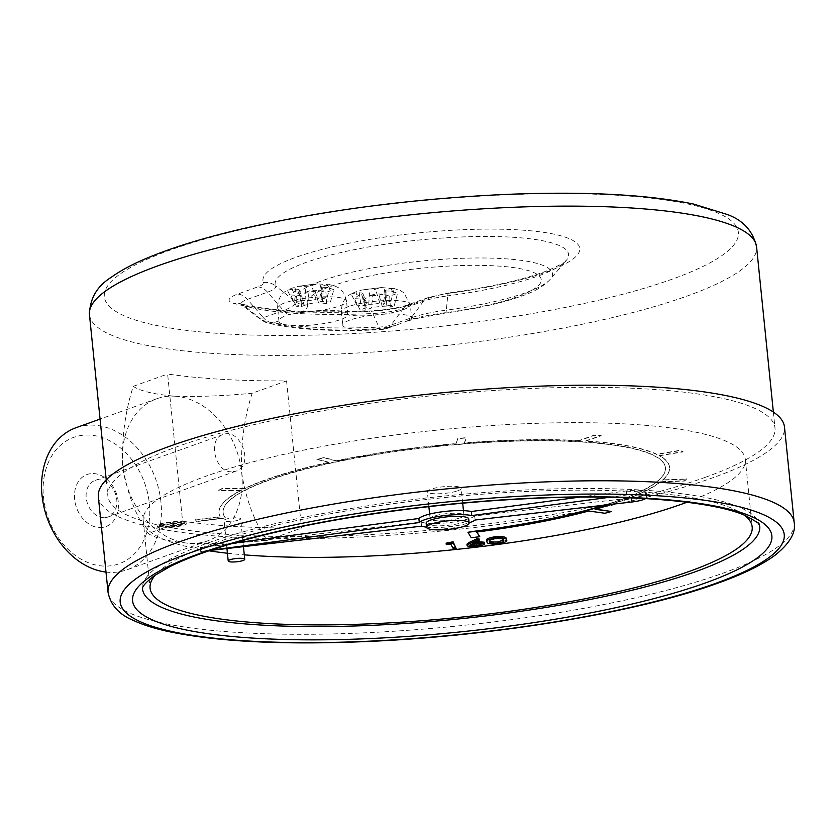 <?xml version="1.0" encoding="UTF-8"?>
<svg xmlns="http://www.w3.org/2000/svg" width="836" height="836" viewBox="0 0 836 836"><rect width="100%" height="100%" fill="white"/><g stroke="black" fill="none" stroke-linecap="round" stroke-linejoin="round"><path stroke-width="0.63" stroke-dasharray="4.18 3.13" d="M456.007 547.193L453.196 547.528L450.583 542.648L446.142 543.17M479.101 538.917L472.653 542.031L476.771 541.456M484.41 542.25C484.462 543.337 481.818 544.246 476.457 544.967C471.138 545.49 467.982 545.281 466.99 544.32L467.125 545.668M506.25 538.468C507.776 539.92 505.007 541.258 497.963 542.459C490.627 542.951 486.949 542.376 486.939 540.746L486.73 540.108M157.314 525.823L157.45 527.171C158.129 525.614 162.529 524.381 170.638 523.493C178.496 522.291 183.951 522.228 186.992 523.305L186.856 521.946C186.229 523.524 181.851 524.768 173.71 525.687C165.8 526.868 160.334 526.92 157.314 525.823C157.994 524.266 162.383 523.033 170.502 522.134C178.361 520.943 183.805 520.88 186.856 521.946L186.992 523.305C186.365 524.872 181.987 526.116 173.846 527.046C165.936 528.227 160.47 528.268 157.45 527.171L157.314 525.823M457.668 490.805A17.002 3.386 174.2 0 0 461.179 488.308A17.002 3.386 174.2 0 0 443.926 486.656A17.002 3.386 174.2 0 0 427.363 491.746A17.002 3.386 174.2 0 0 438.973 493.773A17.002 3.386 174.2 0 0 457.668 490.805M686.983 502.248A302.601 60.328 174.2 0 0 745.325 459.445A302.601 60.328 174.2 0 0 438.179 430.007A302.601 60.328 174.2 0 0 143.228 520.609A302.601 60.328 174.2 0 0 208.969 550.799M227.423 553.233A302.601 60.328 174.2 0 0 244.29 554.853M238.908 520.023A8.308 1.662 174.2 0 0 240.632 518.811A8.308 1.662 174.2 0 0 232.189 517.996A8.308 1.662 174.2 0 0 224.09 520.483A8.308 1.662 174.2 0 0 229.775 521.486A8.308 1.662 174.2 0 0 238.908 520.023M476.792 532.02L476.625 531.769A226.441 45.144 174.2 0 0 588.784 510.744L604.919 513.001L611.409 511.235M467.899 532.01L471.232 537.496L479.749 536.451M595.734 509.124L595.065 509.04A226.441 45.144 174.2 0 0 660.482 481.724L684.465 480.763L686.732 478.882L662.676 479.895A226.441 45.144 174.2 0 0 669.563 467.146A226.441 45.144 174.2 0 0 659.301 455.505L683.043 451.649L680.326 450.27L656.678 454.167A226.441 45.144 174.2 0 0 585.649 440.917L601.147 435.472L594.365 435.075L579.087 440.53A226.441 45.144 174.2 0 0 464.346 442.881L466.373 437.677L457.815 438.388L456.048 443.571A226.441 45.144 174.2 0 0 336.271 460.74L324.149 457.532L316.687 459.11L329.05 462.277A226.441 45.144 174.2 0 0 244.603 488.464L222.407 488.339L218.572 490.262L240.883 490.324A226.441 45.144 174.2 0 0 218.99 512.907A226.441 45.144 174.2 0 0 220.234 516.721L195.457 519.71L196.533 521.319L225.375 517.777L224.341 516.23A222.292 44.318 -5.8 0 1 223.118 512.489A222.292 44.318 -5.8 0 1 244.77 490.241L248.282 488.485A222.292 44.318 -5.8 0 1 331.464 462.716L338.277 461.273A222.292 44.318 -5.8 0 1 456.184 444.397L464.001 443.749A222.292 44.318 -5.8 0 1 576.892 441.45L583.079 441.816A222.292 44.318 -5.8 0 1 652.895 454.888L655.372 456.142A222.292 44.318 -5.8 0 1 665.425 467.564A222.292 44.318 -5.8 0 1 658.58 480.157L656.5 481.881A222.292 44.318 -5.8 0 1 604.323 505.163M240.883 490.324L240.914 490.596A226.441 45.144 174.2 0 0 219.011 513.179A226.441 45.144 174.2 0 0 220.265 516.993L195.488 519.982L196.564 521.591L225.396 518.048L224.372 516.502A222.292 44.318 -5.8 0 1 223.149 512.761A222.292 44.318 -5.8 0 1 244.791 490.513L248.302 488.757A222.292 44.318 -5.8 0 1 331.495 462.987L338.308 461.545A222.292 44.318 -5.8 0 1 456.216 444.668L464.032 444.01A222.292 44.318 -5.8 0 1 576.913 441.721L583.11 442.087A222.292 44.318 -5.8 0 1 652.926 455.15L655.393 456.414A222.292 44.318 -5.8 0 1 665.456 467.836A222.292 44.318 -5.8 0 1 658.611 480.428L656.532 482.153A222.292 44.318 -5.8 0 1 605.745 504.996M611.847 504.296A226.441 45.144 174.2 0 0 660.513 481.996L660.482 481.724M662.676 479.895L662.697 480.167A226.441 45.144 174.2 0 0 669.584 467.418A226.441 45.144 174.2 0 0 659.332 455.777L659.301 455.505M656.678 454.167L656.699 454.439A226.441 45.144 174.2 0 0 585.681 441.189L585.649 440.917M579.087 440.53L579.108 440.802A226.441 45.144 174.2 0 0 464.367 443.153L464.346 442.881M456.048 443.571L456.08 443.843A226.441 45.144 174.2 0 0 336.302 461.012L336.271 460.74M329.05 462.277L329.081 462.538A226.441 45.144 174.2 0 0 244.624 488.736L244.603 488.464M210.651 550.234L200.713 551.551L209.857 550.496M426.538 527.129A28.999 5.779 174.2 0 0 469.1 522.803M645.674 498.58A16.616 3.313 174.2 0 0 646.865 497.148A16.616 3.313 174.2 0 0 646.625 496.668L645.841 495.842A16.616 3.313 174.2 0 0 626.697 495.006L609.726 497.253M426.141 523.242A21.391 4.264 174.2 0 0 440.76 525.802A21.391 4.264 174.2 0 0 464.283 522.051A21.391 4.264 174.2 0 0 468.703 518.916M305.767 292.203L309.132 291.001A4.159 0.826 -5.8 0 1 314.932 290.28L319.3 290.531L325.925 292.443L333.794 289.622L327.712 287.511L323.344 287.26A4.159 0.826 -5.8 0 1 321.735 286.727A4.159 0.826 -5.8 0 1 322.591 286.173L325.967 284.961L330.544 284.877L317.471 283.874L311.682 285.536A4.159 0.826 -5.8 0 1 305.882 286.257L298.159 286.299L291.189 288.462L287.354 290.217L293.102 289.016L297.47 289.277A4.159 0.826 -5.8 0 1 299.069 289.716A4.159 0.826 -5.8 0 1 298.222 290.364L294.857 291.576L290.604 294.962L300.803 295.547L305.767 292.203A18.005 3.584 -5.8 0 0 319.3 290.531M372.908 294.68L369.543 295.892L364.58 299.236L354.38 298.64L358.623 295.254L361.998 294.053A4.159 0.826 174.2 0 0 362.845 293.394A4.159 0.826 174.2 0 0 361.246 292.955L356.878 292.704L351.13 293.896L354.955 292.151L361.936 289.977L369.658 289.935A4.159 0.826 174.2 0 0 375.458 289.225L381.247 287.563L394.32 288.566L389.743 288.65L386.368 289.852A4.159 0.826 174.2 0 0 385.511 290.416A4.159 0.826 174.2 0 0 387.12 290.949L391.488 291.2L397.57 293.311L389.701 296.132L383.066 294.22L378.708 293.969A4.159 0.826 174.2 0 0 372.908 294.68L371.351 308.014L365.196 310.219L360.128 309.926L366.293 307.721A7.869 1.567 174.2 0 0 367.892 306.488A7.869 1.567 174.2 0 0 364.872 305.652L356.888 305.192L360.786 303.792L368.78 304.252A7.869 1.567 174.2 0 0 379.753 302.893L385.918 300.688L390.976 300.981L384.821 303.186A7.869 1.567 174.2 0 0 383.191 304.252A7.869 1.567 174.2 0 0 386.242 305.255L394.226 305.715L390.318 307.115L382.334 306.655A7.869 1.567 174.2 0 0 371.351 308.014M279.057 320.836A34.621 6.907 174.2 0 0 278.984 321.473A34.621 6.907 174.2 0 0 314.127 324.838A34.621 6.907 174.2 0 0 347.87 314.472A34.621 6.907 174.2 0 0 300.166 312.863L288.713 314.587C282.892 316.384 279.673 318.474 279.057 320.836L273.1 322.978A16.616 12.686 -109.7 0 1 263.361 317.69A11.788 2.351 174.2 0 0 261.219 319.875A11.788 2.351 174.2 0 0 262.368 320.376A184.902 36.868 174.2 0 0 378.927 327.106A11.788 2.351 174.2 0 0 391.07 325.068A16.616 12.686 -109.7 0 1 386.253 328.726A16.616 12.686 -109.7 0 1 382.292 329.279L382.251 329.29A173.146 34.516 -5.8 0 1 273.1 322.989L273.1 322.978M388.249 327.148A34.621 6.907 -5.8 0 1 342.76 325.152A34.621 6.907 -5.8 0 1 376.503 314.785A34.621 6.907 -5.8 0 1 411.646 318.161A34.621 6.907 -5.8 0 1 411.322 319.279L399.744 323.887L382.292 329.279M705.615 477.21A335.278 66.849 -5.8 0 1 336.992 535.928A335.278 66.849 -5.8 0 1 107.854 495.821A335.278 66.849 -5.8 0 1 434.668 395.438A335.278 66.849 -5.8 0 1 774.982 428.063A335.278 66.849 -5.8 0 1 705.615 477.21M286.56 380.892L301.514 528.059A335.278 66.849 -5.8 0 1 182.561 521.183L167.618 374.026A335.278 66.849 174.2 0 0 286.56 380.892L252.169 393.233C243.976 418.94 240.507 445.609 241.761 473.218C246.097 499.991 254.552 522.375 267.112 540.39L301.514 528.059M98.345 496.793A344.84 68.751 174.2 0 0 334.013 538.029A344.84 68.751 174.2 0 0 713.139 477.649A344.84 68.751 174.2 0 0 784.492 427.091M744.385 515.185A302.601 60.328 174.2 0 0 445.034 497.514A302.601 60.328 174.2 0 0 155.35 575.022M759.757 526.189A310.219 61.843 174.2 0 0 444.877 495.999A310.219 61.843 174.2 0 0 142.507 588.878M360.128 309.926L354.38 298.64M365.196 310.219L364.58 299.236M390.318 307.115L389.701 296.132M394.226 305.715L397.57 293.311M390.976 300.981L394.32 288.566M385.918 300.688L384.121 287.981M360.786 303.792L358.999 291.085M356.888 305.192L351.13 293.896M301.42 306.54L307.575 304.325A7.869 1.567 -5.8 0 1 318.558 302.977L326.542 303.437L330.45 302.036L322.466 301.577A7.869 1.567 -5.8 0 1 319.415 300.563A7.869 1.567 -5.8 0 1 321.045 299.497L327.2 297.292L322.142 296.999L315.977 299.204A7.869 1.567 -5.8 0 1 305.004 300.563L297.01 300.103L293.112 301.503L301.096 301.963A7.869 1.567 -5.8 0 1 304.126 302.799A7.869 1.567 -5.8 0 1 302.517 304.032L296.352 306.248L301.42 306.54L300.803 295.547M326.542 303.437L325.925 292.443M330.45 302.036L333.794 289.622M327.2 297.292L330.544 284.877M322.142 296.999L320.345 284.292M297.01 300.103L295.223 287.396M293.112 301.503L287.354 290.217M296.352 306.248L290.604 294.962M460.406 517.808A17.002 3.386 174.2 0 0 463.928 515.31A17.002 3.386 174.2 0 0 446.675 513.659A17.002 3.386 174.2 0 0 430.101 518.748A17.002 3.386 174.2 0 0 441.721 520.776A17.002 3.386 174.2 0 0 460.406 517.808M233.683 543.066L200.295 547.496L421.125 522.124A28.999 5.779 174.2 0 0 449.507 522.573A28.999 5.779 174.2 0 0 474.712 515.958L631.347 497.963A16.616 3.313 174.2 0 0 646.458 493.104A16.616 3.313 174.2 0 0 646.207 492.623L645.423 491.798A16.616 3.313 174.2 0 0 626.289 490.951L579.693 497.138M421.543 526.168L421.125 522.124M200.713 551.551L200.295 547.496M475.12 520.013L474.712 515.958M267.112 540.39C239.2 543.097 213.41 544.079 189.762 543.369C169.374 541.571 155.506 538.29 148.171 533.525L182.561 521.183M148.171 533.525C135.61 515.509 127.156 493.115 122.819 466.352C121.565 438.733 125.034 412.075 133.227 386.357L167.618 374.026M133.227 386.357C140.563 391.123 154.42 394.404 174.818 396.201C198.466 396.922 224.247 395.93 252.169 393.233M174.818 396.201A75.48 57.642 -109.7 0 1 241.761 473.218A75.48 57.642 -109.7 0 1 207.767 540.829A75.48 57.642 -109.7 0 1 189.762 543.369A75.48 57.642 -109.7 0 1 122.819 466.352A75.48 57.642 -109.7 0 1 156.813 398.741A75.48 57.642 -109.7 0 1 174.818 396.201M105.994 572.075A75.48 57.642 70.3 0 0 108.973 572.336A75.48 57.642 70.3 0 0 126.978 569.807A75.48 57.642 70.3 0 0 155.757 479.3A75.48 57.642 70.3 0 0 76.024 427.708M231.258 471.817C214.8 471.953 207.589 438.827 222.825 434.657C240.36 427.091 254.928 465.621 235.909 471.159L231.258 471.817M103.413 517.662A19.385 14.808 -109.7 0 1 86.704 500.837A19.385 14.808 -109.7 0 1 94.949 480.501A19.385 14.808 -109.7 0 1 115.431 493.762A19.385 14.808 -109.7 0 1 108.043 517.003A19.385 14.808 -109.7 0 1 103.413 517.662M99.191 527.568A27.692 21.151 70.3 0 0 113.978 488.161A27.692 21.151 70.3 0 0 76.18 485.977A27.692 21.151 70.3 0 0 99.191 527.568M103.1 566.045A67.162 51.299 -109.7 0 1 47.286 465.182A67.162 51.299 -109.7 0 1 138.954 470.469A67.162 51.299 -109.7 0 1 103.1 566.045M660.513 481.996L684.496 481.034L686.753 479.143L662.697 480.167M659.332 455.777L683.075 451.921L680.358 450.541L656.699 454.439M585.681 441.189L601.178 435.744L594.396 435.337L579.108 440.802M464.367 443.153L466.404 437.949L457.835 438.66L456.08 443.843M336.302 461.012L324.169 457.804L316.719 459.382L329.081 462.538M244.624 488.736L222.439 488.611L218.604 490.533L240.914 490.596M171.025 523.994C164.608 524.663 160.93 525.614 160.01 526.858L165.936 527.317L173.334 526.565C179.709 525.865 183.366 524.904 184.328 523.67C181.611 522.908 177.169 523.012 171.025 523.994L170.889 522.636C164.462 523.315 160.794 524.266 159.875 525.51L165.8 525.969L173.198 525.207C179.573 524.517 183.23 523.555 184.192 522.322C181.475 521.559 177.033 521.664 170.889 522.636M159.937 526.69L159.801 525.342L159.937 526.69M184.401 523.838L184.192 522.322L184.401 523.838M170.638 523.493L170.502 522.134M173.846 527.046L173.71 525.687M165.936 527.317L165.8 525.969M173.334 526.565L173.198 525.207M498.099 543.808L497.963 542.459M487.075 542.094L486.939 540.746M495.424 538.635L495.288 537.287C490.032 538.279 488.151 539.324 489.614 540.443L489.677 540.537M489.541 541.153L489.635 540.61M503.282 540.307L503.596 538.792C503.627 537.506 500.858 537.005 495.288 537.287M476.593 546.316L476.457 544.967M472.789 543.379L472.653 542.031M481.755 543.933L481.62 542.585L475.067 542.146L469.738 543.985L470.814 544.466M475.203 543.494L475.067 542.146M480.679 543.463L481.62 542.585M450.719 543.996L450.583 542.648M453.331 548.876L453.196 547.528M325.967 284.961A18.005 3.584 -5.8 0 1 327.712 287.511M301.524 286.006A18.005 3.584 -5.8 0 1 315.047 284.334M294.857 291.576A18.005 3.584 -5.8 0 1 293.102 289.016M284.773 302.893A34.621 6.907 174.2 0 0 277.688 307.334A34.621 6.907 174.2 0 0 277.604 307.972A34.621 6.907 174.2 0 0 312.748 311.337A34.621 6.907 174.2 0 0 346.501 300.97A34.621 6.907 174.2 0 0 322.832 296.832A34.621 6.907 174.2 0 0 284.773 302.893M383.066 294.22A18.005 3.584 -5.8 0 1 369.543 295.892M389.743 288.65A18.005 3.584 -5.8 0 1 391.488 291.2M365.301 289.684A18.005 3.584 -5.8 0 1 378.823 288.012M300.166 312.863A69.2 13.794 174.2 0 0 307.303 304.826A117.751 23.481 -5.8 0 1 410.988 269.391A117.751 23.481 -5.8 0 1 540.066 276.852A117.751 23.481 -5.8 0 1 444.773 312.769A69.2 13.794 174.2 0 0 411.322 319.279M432.316 296.968A27.734 5.528 -5.8 0 1 449.308 293.227A159.216 31.747 174.2 0 0 578.157 244.666A159.216 31.747 174.2 0 0 403.631 234.582A159.216 31.747 174.2 0 0 263.434 282.495A27.734 5.528 -5.8 0 1 257.781 286.884L237.685 294.084A41.507 8.276 174.2 0 0 234.195 303.51A214.612 42.793 174.2 0 0 369.481 311.326A41.507 8.276 174.2 0 0 412.221 304.168L432.316 296.968A16.616 12.686 70.3 0 0 428.345 297.522A16.616 12.686 70.3 0 0 423.538 301.179L411.155 317.868A57.454 11.453 -5.8 0 1 446.351 310.135L447.72 295.86A39.491 7.869 174.2 0 0 423.538 301.179L403.443 308.38L391.07 325.068L411.155 317.868A16.616 12.686 -109.7 0 1 406.672 321.4M382.251 329.29A16.616 4.274 87.3 0 1 381.383 329.687A16.616 4.274 87.3 0 1 378.927 327.106L372.804 313.51A202.866 40.441 -5.8 0 1 244.927 306.122A29.751 5.936 -5.8 0 1 242.012 304.868A29.751 5.936 -5.8 0 1 247.425 299.361L267.52 292.161A39.491 7.869 174.2 0 0 275.577 285.912L295.171 301.399A129.507 25.822 174.2 0 1 430.394 260.236A129.507 25.822 174.2 0 1 550.307 279.224A129.507 25.822 174.2 0 1 446.351 310.135A16.616 2.55 -97.6 0 1 445.327 313.04A16.616 2.55 -97.6 0 1 444.773 312.769M672.468 279.067A318.662 63.536 -5.8 0 1 128.117 317.44A318.662 63.536 -5.8 0 1 463.531 197.171A318.662 63.536 -5.8 0 1 672.468 279.067M89.452 314.639A335.278 66.849 174.2 0 0 318.589 354.736A335.278 66.849 174.2 0 0 687.202 296.017A335.278 66.849 174.2 0 0 756.58 246.871M794.2 522.688A344.84 68.751 -5.8 0 1 722.847 573.235A344.84 68.751 -5.8 0 1 343.732 633.625A344.84 68.751 -5.8 0 1 108.063 592.379M263.434 282.495A16.616 16.26 157.6 0 1 275.577 285.912A147.47 29.396 -5.8 0 1 429.547 239.044A147.47 29.396 -5.8 0 1 566.097 260.665A147.47 29.396 -5.8 0 1 447.72 295.86A16.616 2.55 82.4 0 1 448.754 292.966C491.568 287.041 524.789 279.475 548.437 270.258C571.145 260.017 563.966 261.365 566.097 260.665L550.307 279.224C543.881 286.152 534.476 291.712 522.124 295.902C501.966 303.134 476.363 308.85 445.327 313.04L415.011 318.85L408.417 320.815M257.781 286.884A16.616 12.686 70.3 0 1 267.52 292.161L283.456 310.49L263.361 317.69L247.425 299.361A16.616 12.686 70.3 0 0 237.685 294.084M307.303 304.826A16.616 16.26 -22.4 0 1 295.171 301.399A57.454 11.453 -5.8 0 1 283.456 310.49A16.616 12.686 -109.7 0 0 288.713 314.587M412.221 304.168A16.616 12.686 70.3 0 0 408.261 304.722A16.616 12.686 70.3 0 0 403.443 308.38A29.751 5.936 -5.8 0 1 372.804 313.51A16.616 4.274 -92.7 0 0 370.348 310.929A16.616 4.274 -92.7 0 0 369.481 311.326M449.308 293.227A16.616 2.55 82.4 0 0 448.754 292.966L428.345 297.522L408.261 304.722C399.012 307.867 386.378 309.937 370.348 310.929C311.629 313.343 268.231 310.919 240.151 303.656A16.616 14.431 -74.9 0 1 244.927 306.122L262.368 320.376A16.616 14.431 105.1 0 0 267.133 322.832C294.282 329.656 332.362 331.944 381.383 329.687L386.253 328.726L399.744 323.887M273.1 322.989A16.616 14.431 105.1 0 1 267.133 322.832L261.219 319.875L240.151 303.656A16.616 14.431 -74.9 0 0 234.195 303.51M348.549 306.582A34.621 6.907 174.2 0 0 341.381 311.65A34.621 6.907 174.2 0 0 366.994 315.715A34.621 6.907 174.2 0 0 405.397 308.829A34.621 6.907 174.2 0 0 410.277 304.659A34.621 6.907 174.2 0 0 386.608 300.511A34.621 6.907 174.2 0 0 348.549 306.582M358.623 295.254A18.005 3.584 -5.8 0 1 356.878 292.704M366.293 307.721L361.998 294.053M382.334 306.655L378.708 293.969M386.242 305.255L387.12 290.949M384.821 303.186L386.368 289.852M379.753 302.893L375.458 289.225M368.78 304.252L369.658 289.935M364.872 305.652L361.246 292.955M307.575 304.325L309.132 291.001M318.558 302.977L314.932 290.28M322.466 301.577L323.344 287.26M321.045 299.497L322.591 286.173M315.977 299.204L311.682 285.536M305.004 300.563L305.882 286.257M301.096 301.963L297.47 289.277M302.517 304.032L298.222 290.364M631.765 502.008L631.347 497.963M646.625 496.668L646.207 492.623M645.841 495.842L645.423 491.798M626.697 495.006L626.289 490.951M278.984 321.473L277.604 307.972C277.771 299.215 281.105 293.258 287.615 290.071M347.87 314.472L346.501 300.97C342.823 287.145 337.138 286.842 329.509 284.585M317.471 283.874L298.159 286.299M106.235 479.833L107.854 495.821M773.363 412.075L774.982 428.063M143.228 520.609L150.083 588.116M745.325 459.445L752.181 526.952M351.392 293.76C344.881 296.937 341.548 302.904 341.381 311.65L342.76 325.152M393.275 288.263L400.559 290.646L403.882 292.84L410.277 304.659L411.646 318.161M381.247 287.563L361.936 289.977M385.511 290.416L383.191 304.252M362.845 293.394L367.892 306.488M321.735 286.727L319.415 300.563M299.069 289.716L304.126 302.799M463.928 515.31L463.457 510.65M462.695 503.199L461.179 488.308M430.101 518.748L429.631 514.088M428.878 506.637L427.363 491.746M646.865 497.148L646.458 493.104M243.454 546.639L242.962 541.832M242.827 540.495L240.632 518.811M226.943 548.531L224.09 520.483M156.813 398.741L100.059 419.087M207.767 540.829L126.978 569.807M108.043 517.003L235.909 471.159M94.949 480.501L222.825 434.657M481.651 542.71L481.787 544.058"/><path stroke-width="1.25" d="M446.142 543.17L453.102 541.791L456.142 548.552L453.331 548.876L450.719 543.996L446.278 544.518L446.142 543.17M476.771 541.456L484.41 542.25L484.546 543.609C484.598 544.685 481.954 545.595 476.593 546.316C471.274 546.848 468.118 546.629 467.125 545.668L466.948 544.163L469.351 542.365L476.625 538.907L479.101 538.917L479.237 540.265L472.789 543.379L475.611 542.94C480.69 542.459 483.668 542.679 484.546 543.609L484.441 542.585M486.939 540.746C485.288 539.304 487.942 537.987 494.912 536.775C502.331 536.273 506.114 536.837 506.25 538.468L506.386 539.816C507.912 541.279 505.143 542.606 498.099 543.808C490.763 544.299 487.085 543.724 487.075 542.094L486.73 540.108M244.29 554.853A302.601 60.328 174.2 0 0 682.709 503.805A302.601 60.328 174.2 0 0 686.983 502.248M208.969 550.799A302.601 60.328 174.2 0 0 227.423 553.233M605.745 504.996A222.292 44.318 -5.8 0 1 592.055 509.03L586.13 510.639A222.292 44.318 -5.8 0 1 475.705 531.32L467.93 532.271L471.264 537.767L479.78 536.722L476.792 532.02M604.323 505.163A222.292 44.318 -5.8 0 1 592.034 508.758L586.109 510.378A222.292 44.318 -5.8 0 1 475.684 531.048L467.93 532.271M479.78 536.722L476.645 532.041A226.441 45.144 174.2 0 0 588.805 511.015L604.95 513.273L611.429 511.507L595.734 509.124M611.429 511.507L595.086 509.312A226.441 45.144 174.2 0 0 611.847 504.296M209.857 550.496L421.543 526.168A28.999 5.779 174.2 0 0 426.538 527.129M469.1 522.803A28.999 5.779 174.2 0 0 475.12 520.013L631.765 502.008A16.616 3.313 174.2 0 0 645.674 498.58M609.726 497.253L471.723 515.572A28.999 5.779 174.2 0 0 442.453 515.843A28.999 5.779 174.2 0 0 419.285 522.542L210.651 550.234M469.121 522.97L468.703 518.916A21.391 4.264 174.2 0 0 446.999 516.836A21.391 4.264 174.2 0 0 426.141 523.242L426.559 527.297A21.391 4.264 174.2 0 0 441.178 529.846A21.391 4.264 174.2 0 0 464.691 526.105A21.391 4.264 174.2 0 0 469.121 522.97A21.391 4.264 174.2 0 0 447.406 520.891A21.391 4.264 174.2 0 0 426.559 527.297M794.2 522.688L784.492 427.091A344.84 68.751 174.2 0 0 434.469 393.547A344.84 68.751 174.2 0 0 98.345 496.793L108.063 592.379A344.84 68.751 -5.8 0 1 444.177 489.133A344.84 68.751 -5.8 0 1 794.2 522.688C795.997 532.689 789.623 543.536 775.077 555.208C761.868 564.958 742.796 574.269 717.863 583.162C637.45 612.495 492.414 636.415 365.05 641.599C280.823 645.047 214.633 641.557 166.479 631.107C153.343 628.149 142.298 624.586 133.332 620.396C119.088 614.544 110.665 605.201 108.063 592.379M155.35 575.022A302.601 60.328 174.2 0 0 150.083 588.116A302.601 60.328 174.2 0 0 356.888 624.304A302.601 60.328 174.2 0 0 689.564 571.312A302.601 60.328 174.2 0 0 752.181 526.952A302.601 60.328 174.2 0 0 744.385 515.185M695.573 571.657A310.219 61.843 174.2 0 0 759.757 526.189L758.879 524.371C760.697 524.433 756.235 521.528 745.493 515.655C712.732 500.827 625.485 493.439 525.269 498.778C436.089 503.126 337.88 516.732 264.458 534.883C223.536 544.999 192.04 555.585 169.959 566.62L154.576 575.544C137.982 588.335 143.541 589.537 142.507 588.878A310.219 61.843 174.2 0 0 354.516 625.986A310.219 61.843 174.2 0 0 695.573 571.657M579.693 497.138L471.316 511.527A28.999 5.779 174.2 0 0 442.045 511.789A28.999 5.779 174.2 0 0 418.878 518.487L233.683 543.066M471.723 515.572L471.316 511.527M419.285 522.542L418.878 518.487M243.025 560.528A8.308 1.662 174.2 0 0 244.739 559.315A8.308 1.662 174.2 0 0 236.306 558.5A8.308 1.662 174.2 0 0 228.207 560.987A8.308 1.662 174.2 0 0 233.881 561.98A8.308 1.662 174.2 0 0 243.025 560.528M100.059 419.087L76.024 427.708A75.48 57.642 70.3 0 0 43.524 505.038A75.48 57.642 70.3 0 0 105.994 572.075M487.075 542.094C485.423 540.652 488.078 539.335 495.058 538.133C502.478 537.621 506.25 538.185 506.386 539.816L506.25 538.468M489.541 541.153L489.76 541.791C489.582 543.097 492.31 543.609 497.932 543.316L503.418 541.655L503.732 540.14C503.763 538.854 500.994 538.353 495.424 538.635C490.178 539.628 488.287 540.683 489.76 541.791L489.635 540.61M495.058 538.133L494.912 536.775M489.614 540.443C489.447 541.749 492.174 542.25 497.796 541.958L503.596 539.92M497.932 543.316L497.796 541.958M503.418 541.655L503.282 540.307M467.125 545.668L469.487 543.713L476.76 540.255L479.237 540.265M475.203 543.494L469.874 545.344L476.426 545.772L481.755 543.933L475.203 543.494M476.76 540.255L476.625 538.907M475.611 542.94L475.527 542.062M470.814 544.466L480.679 543.463M476.426 545.772L476.29 544.424M446.278 544.518L447.688 543.797L447.553 542.439M447.688 543.797L453.237 543.139L453.102 541.791M453.237 543.139L456.142 548.552M773.363 412.075L756.58 246.871A335.278 66.849 174.2 0 0 416.265 214.256A335.278 66.849 174.2 0 0 89.452 314.639L106.235 479.833M705.396 582.964A321.296 64.058 -5.8 0 1 156.551 621.65A321.296 64.058 -5.8 0 1 494.734 500.388A321.296 64.058 -5.8 0 1 705.396 582.964M715.219 583.528A333.752 66.546 174.2 0 0 496.375 497.754A333.752 66.546 174.2 0 0 145.077 623.719A333.752 66.546 174.2 0 0 715.219 583.528M469.487 543.713L469.351 542.365M756.58 246.871C752.954 231.112 743.256 220.338 727.508 214.58L693.681 204.078C647.043 194.38 584.134 191.183 504.944 194.454C417.572 198.519 334.776 208.906 256.568 225.626C209.188 235.971 171.025 247.508 142.068 260.236C129.664 265.702 119.308 271.46 110.979 277.489C96.986 286.246 89.807 298.64 89.452 314.639M463.457 510.65L462.695 503.199M429.631 514.088L428.878 506.637M244.739 559.315L243.454 546.639M242.962 541.832L242.827 540.495M228.207 560.987L226.943 548.531"/></g></svg>
